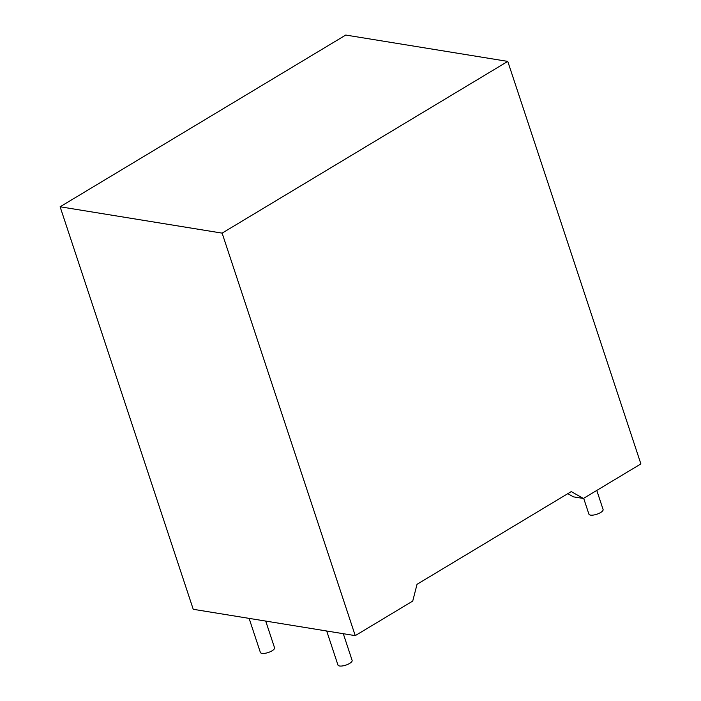 <?xml version="1.0" encoding="UTF-8"?>
<svg xmlns="http://www.w3.org/2000/svg" width="701" height="701" viewBox="0 0 701 701"><rect width="100%" height="100%" fill="white"/><g stroke="black" fill="none" stroke-linecap="round" stroke-linejoin="round"><path stroke-width="1.05" d="M343.297 633.695L352.112 660.36A7.457 2.559 161.7 0 1 349.597 663.444A7.457 2.559 161.7 0 1 342.377 665.95A7.457 2.559 161.7 0 1 337.952 665.039L326.692 630.996M249.109 618.378L260.369 652.421A7.457 2.559 -18.3 0 0 264.794 653.332A7.457 2.559 -18.3 0 0 272.014 650.826A7.457 2.559 -18.3 0 0 274.538 647.742L265.714 621.077M583.67 498.306L588.919 514.166A7.457 2.559 -18.3 0 0 593.344 515.069A7.457 2.559 -18.3 0 0 600.564 512.562A7.457 2.559 -18.3 0 0 603.088 509.478L596.779 490.42M355.241 635.641L222.121 233.126L507.769 61.399L345.759 35.05L60.111 206.777L193.231 609.292L355.241 635.641L412.731 601.072L417.034 584.301L571.262 491.576L583.39 498.472L573.436 496.851L567.81 493.653M507.769 61.399L640.889 463.904L583.39 498.472M60.111 206.777L222.121 233.126"/></g></svg>
